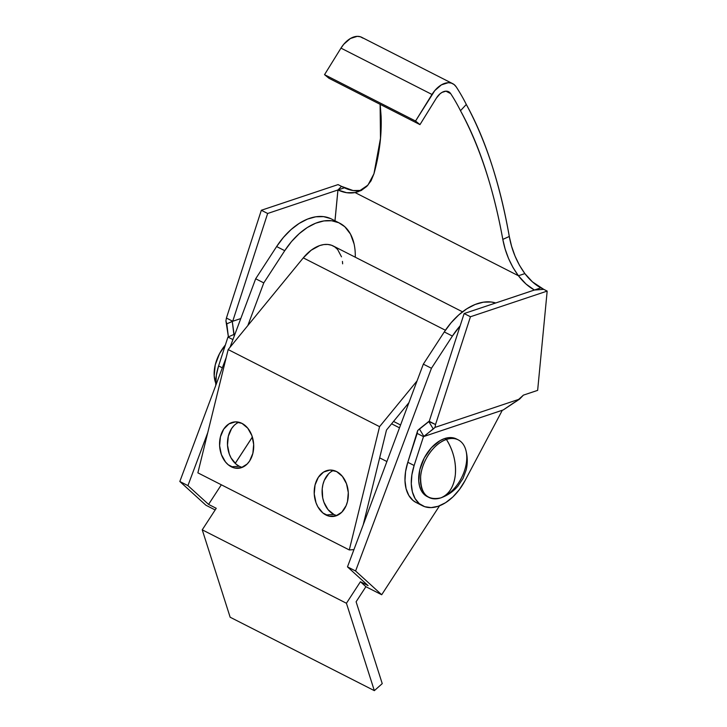 <?xml version="1.0" encoding="UTF-8"?>
<svg xmlns="http://www.w3.org/2000/svg" width="727" height="727" viewBox="0 0 727 727"><rect width="100%" height="100%" fill="white"/><g stroke="black" fill="none" stroke-linecap="round" stroke-linejoin="round"><path stroke-width="1.09" d="M455.338 474.64C456.265 462.317 453.303 450.595 446.433 439.471C434.192 443.179 421.833 460.863 420.651 476.358C420.306 493.642 427.031 500.812 440.816 497.877C449.086 494.46 453.921 486.717 455.338 474.64A39.458 26.099 71.5 0 1 440.816 497.877A32.297 20.102 -63 0 1 428.966 497.459A32.297 20.102 -63 0 1 422.342 467.924A32.297 20.102 -63 0 1 446.433 439.471A32.297 20.102 -63 0 1 458.283 439.89A32.297 20.102 -63 0 1 464.907 469.424A32.297 20.102 -63 0 1 440.816 497.877A32.297 20.102 117 0 0 441.453 497.65C448.105 495.132 453.612 491.261 457.992 486.045L463.008 478.466L466.152 469.987C467.761 463.408 467.643 456.701 465.78 449.877A32.297 20.102 117 0 0 446.433 439.471L444.624 438.554L446.433 439.471A39.458 26.099 71.5 0 1 455.338 474.64M391.599 423.805L399.505 427.83L391.599 423.805M458.283 439.89L456.483 438.972A32.297 20.102 117 0 0 444.624 438.554A32.297 20.102 117 0 0 420.533 467.007A32.297 20.102 117 0 0 427.167 496.541L428.966 497.459M426.722 496.305L423.596 493.842L421.16 490.371L419.524 486.036L418.743 480.992L419.833 469.597L424.277 457.928L431.393 447.75L440.089 440.617L444.624 438.554L449.059 437.618L453.203 437.836L456.919 439.208M225.37 345.016A31.007 19.302 117 0 0 215.737 383.129L214.192 375.832L215.247 364.89L219.509 353.685L225.37 345.016M444.279 331.93L452.394 336.065A59.432 36.986 -63 0 1 460.173 325.796L452.394 336.065L444.279 331.93L423.332 364.145L347.479 566.869L368.098 585.626L360.428 581.727L368.089 585.626L347.479 566.869L355.594 570.995L347.479 566.869L423.332 364.145L431.447 368.271L423.332 364.145L444.279 331.93L451.085 322.788L458.701 314.973L466.843 308.784L475.185 304.459L483.419 302.178L491.225 302.014L495.723 302.977A59.432 36.986 117 0 0 444.279 331.93M354.058 243.881L350.505 234.121L344.825 226.742L338.746 222.726L331.676 220.763L323.869 220.926L315.636 223.216L307.294 227.533L299.16 233.721L291.536 241.537L284.739 250.688L276.623 246.553L284.739 250.688L263.783 282.894L255.677 278.768L263.783 282.894L247.816 325.578L263.783 282.894L284.739 250.688A59.432 36.986 -63 0 1 339.663 223.171A59.432 36.986 -63 0 1 344.825 226.742A59.432 36.986 -63 0 1 355.267 257.213M216.237 508.3L208.549 504.384L187.929 485.618L179.823 481.492L205.923 505.238L215.165 509.945L205.923 505.238L179.823 481.492L187.929 485.618L207.768 432.61L187.929 485.618L208.549 504.384L216.237 508.3L202.242 529.829L346.434 603.256L360.428 581.727L365.899 586.707L381.693 594.75L355.594 570.995L431.447 368.271L452.394 336.065L431.447 368.271L355.594 570.995L381.693 594.75L439.553 505.783L381.693 594.75L365.899 586.707L360.428 581.727L346.434 603.256L374.341 690.65L230.15 617.223L202.242 529.829L216.237 508.3M252.378 437.063L235.248 463.408L252.378 437.063M221.335 484.791L208.576 504.402L221.335 484.791M356.103 601.774L365.899 586.707L356.103 601.774L382.238 683.625L374.341 690.65L382.238 683.625L356.103 601.774M255.677 278.768L230.041 347.27L255.677 278.768L276.623 246.553L255.677 278.768M226.215 357.493L179.823 481.492L226.215 357.493M339.663 223.171L331.557 219.036A59.432 36.986 117 0 0 276.623 246.553L283.43 237.411L291.045 229.596L299.188 223.407L307.53 219.081L315.763 216.8L323.56 216.637L330.64 218.591M235.221 463.381L252.36 437.018L235.221 463.381M346.434 603.256L202.242 529.829L230.15 617.223L374.341 690.65L346.434 603.256M333.566 470.433A23.255 17.039 -94.2 0 0 322.088 491.825A23.255 17.039 -94.2 0 0 333.829 514.416L325.932 514.989A23.255 17.039 85.8 0 1 314.291 489.698A23.255 17.039 85.8 0 1 329.567 470.087A23.255 17.039 85.8 0 1 336.601 471.569L342.399 476.385L346.506 483.773L348.297 492.606L347.488 501.539L346.134 505.619L341.79 512.208L335.847 515.925L329.204 516.188L322.87 512.962L317.817 506.746L316.027 502.793L314.237 493.96L315.045 485.018L318.317 477.339L323.57 472.087L329.985 470.06L336.601 471.569A23.255 17.039 85.8 0 1 348.242 496.868A23.255 17.039 85.8 0 1 332.966 516.479A23.255 17.039 85.8 0 1 325.932 514.989L333.829 514.416A23.255 17.039 -94.2 0 0 336.865 515.552M238.938 422.242A23.255 17.039 -94.2 0 0 227.46 443.643A23.255 17.039 -94.2 0 0 239.201 466.225L231.304 466.807A23.255 17.039 85.8 0 1 219.663 441.507A23.255 17.039 85.8 0 1 234.939 421.896A23.255 17.039 85.8 0 1 241.973 423.387L247.771 428.203L251.878 435.582L253.668 444.415L252.86 453.357L249.588 461.036L247.162 464.026L241.219 467.734L234.576 467.997L228.242 464.771L225.506 461.99L221.399 454.602L219.609 445.769L220.417 436.836L223.698 429.157L228.941 423.905L235.357 421.878L241.973 423.387A23.255 17.039 85.8 0 1 253.614 448.677A23.255 17.039 85.8 0 1 238.338 468.288A23.255 17.039 85.8 0 1 231.304 466.807L239.201 466.225A23.255 17.039 -94.2 0 0 242.236 467.361M228.169 349.56L197.88 472.85L349.287 549.948L379.567 426.658L228.169 349.56L197.88 472.85L349.287 549.948L353.94 549.612L349.287 549.948L379.567 426.658L417.071 380.893L379.567 426.658L228.169 349.56L303.286 257.876L228.169 349.56M363.2 524.849L386.491 430.039L408.928 402.649L386.491 430.039L363.2 524.849M239.201 466.225L236.139 464.199L231.086 457.974L229.296 454.03L227.506 445.197L228.314 436.255L231.586 428.576L234.012 425.586M333.829 514.416L328.022 509.6L323.915 502.212L322.706 497.895L322.206 488.835L322.942 484.446L324.287 480.365L328.631 473.777M342.644 263.837L342.435 261.402M341.49 256.813L337.637 249.488L334.829 246.953L331.539 245.253L327.841 244.454L323.851 244.563L319.662 245.581L311.174 250.224L303.286 257.876L445.406 330.249L303.286 257.876A36.177 22.519 117 0 1 333.184 245.962L462.508 311.819M222.344 367.835L218.591 365.926A42.639 26.535 117 0 0 215.801 385.328L216.346 375.277L218.591 365.926L227.942 337.064L232.913 339.591L227.942 337.064L218.591 365.926L222.344 367.835M416.317 502.621L413 500.44L408.801 495.405L406.075 488.671L404.984 480.592L405.566 471.632L407.811 462.281L417.661 430.557L419.406 428.939L423.932 436.464L435.037 427.385L519.623 399.087L503.266 409.928L423.932 436.464L419.406 428.939L428.757 421.478L433.283 429.003L423.477 436.636L414.126 465.498L407.811 462.281L417.171 433.419L423.477 436.636L414.126 465.498L411.882 474.849L411.291 483.809L412.382 491.879L415.108 498.622L419.306 503.657L424.759 506.71L431.138 507.6L438.117 506.301L445.587 502.684L452.83 496.986L459.419 489.535L464.953 480.783L502.321 410.255L464.953 480.783A42.639 26.535 -63 0 1 438.117 506.301A42.639 26.535 -63 0 1 422.478 505.747A42.639 26.535 -63 0 1 414.126 465.498L407.811 462.281A42.639 26.535 117 0 0 416.162 502.539L422.478 505.747M380.112 104.324L380.485 138.321L373.951 173.771L367.944 185.103L358.238 191.719L355.067 192.564L518.433 275.751L513.035 267.591L508.564 258.548L505.138 249.016L502.811 239.392C498.286 214.52 492.488 191.165 485.436 169.327C478.348 147.499 470.024 127.961 460.482 110.713A323.006 201.025 -63 0 0 450.667 93.61L445.86 91.157L450.667 93.61A12.922 8.042 -63 0 0 448.604 91.72A12.922 8.042 -63 0 0 436.418 98.072L419.97 124.626L328.949 78.271L324.533 74.663L340.972 48.118L431.992 94.474L415.553 121.018L324.533 74.663L415.553 121.018L419.97 124.626L328.949 78.271L324.533 74.663L340.972 48.118L431.992 94.474A21.964 13.668 -63 0 1 452.703 83.66A21.964 13.668 -63 0 1 456.211 86.867A332.048 206.65 -63 0 1 466.307 104.461C476.085 122.163 484.573 142.219 491.77 164.611C498.931 187.021 504.774 210.975 509.291 236.475L511.608 246.326L515.025 256.068L519.478 265.291L524.867 273.597L518.433 275.751C510.518 264.919 505.31 252.796 502.811 239.392L509.291 236.475L502.811 239.392C493.678 188.893 479.566 146 460.482 110.713L466.307 104.461A332.048 206.65 117 0 0 456.211 86.867L454.084 84.532L451.403 83.123L448.286 82.696L441.416 84.859L434.801 90.593L415.553 121.018L419.97 124.626L436.418 98.072L439.944 93.874L441.961 92.42L446.005 91.157L449.413 92.229L450.667 93.61A323.006 201.025 -63 0 1 460.482 110.713L466.307 104.461C485.909 140.665 500.24 184.667 509.291 236.475C511.753 250.224 516.942 262.601 524.867 273.597L532.464 281.885L543.751 289.346L534.418 290.037L543.751 289.346L540.852 287.856L464.135 313.546L470.451 316.754L547.177 291.091L543.751 289.346L547.177 291.091L537.644 390.372L547.177 291.091L470.451 316.754L435.528 424.523L428.757 421.478L433.283 429.003L435.037 427.385L435.528 424.523L435.037 427.385L519.623 399.087L523.413 395.125L537.644 390.372L523.413 395.125L516.752 401.086A12.922 3.09 -31 0 0 512.135 403.894L503.266 409.928L423.477 436.636L502.321 410.255L423.477 436.636L417.171 433.419L417.661 430.557L429.221 421.315L464.135 313.546L470.451 316.754L435.528 424.523L429.221 421.315L464.135 313.546L534.418 290.037L526.03 284.039L518.433 275.751L524.867 273.597A51.681 34.178 -108.5 0 0 540.852 287.856L534.418 290.009A51.681 34.178 71.5 0 1 518.433 275.751L355.067 192.564L360.737 190.674L355.067 192.564A51.681 34.178 71.5 0 1 337.964 189.965L344.398 187.811A51.681 34.178 -108.5 0 0 361.092 190.492M380.176 104.352L381.102 116.193C381.829 134.813 379.449 154.006 373.951 173.771L371.079 180.759L366.826 186.366L361.392 190.365L355.067 192.564L346.661 192.7L337.928 189.974L334.965 220.772L337.928 189.974L267.645 213.484L232.722 321.252L226.415 318.044L225.924 320.898L228.396 336.892L226.788 323.851L232.267 321.425L233.876 334.465L228.396 336.892L233.876 334.465L234.303 335.901M361.501 190.41L353.095 190.547L341.499 186.348L337.964 189.965L267.645 213.484L261.338 210.267L226.415 318.044L261.338 210.267L267.645 213.484L232.722 321.252L240.791 318.553L232.267 321.425L234.294 335.901M341.499 186.348L338.064 184.603L341.499 186.348L337.964 189.965L335.002 220.79L337.955 189.974L344.398 187.811L341.499 186.348M261.338 210.267L338.064 184.603L261.338 210.267M226.415 318.044L232.722 321.252L226.788 323.851L225.924 320.898L226.415 318.044M232.722 321.252L232.249 321.434M452.703 83.66L361.683 37.304A21.964 13.668 117 0 0 340.972 48.118L343.78 44.238L350.396 38.504L357.266 36.35L360.383 36.777L363.064 38.186M400.559 424.995L393.543 421.424M386.891 461.536L379.658 457.846"/></g></svg>
